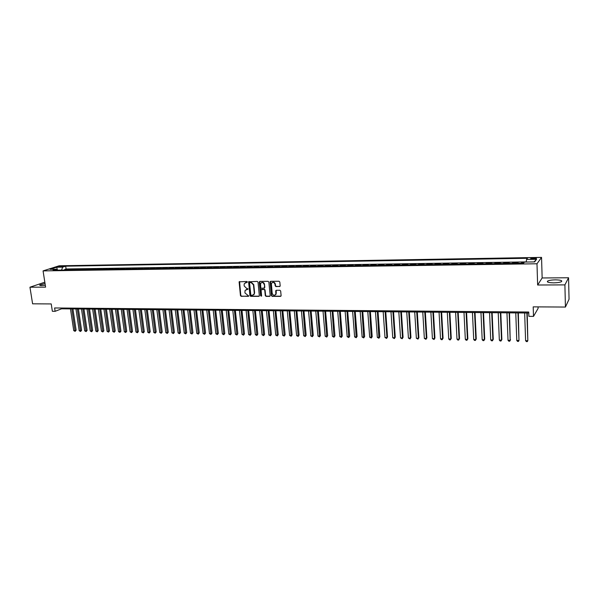 <?xml version="1.0" encoding="UTF-8"?>
<svg xmlns="http://www.w3.org/2000/svg" width="599" height="599" viewBox="0 0 599 599"><rect width="100%" height="100%" fill="white"/><g stroke="black" fill="none" stroke-linecap="round" stroke-linejoin="round"><path stroke-width="0.9" d="M247.402 281.987L246.87 281.47L239.106 281.844L240.454 295.592L241.21 296.333L248.81 296.078L244.946 292.933L245.021 290.582L248.121 288.92L246.653 288.404L244.227 286.03L244.107 284.914L244.317 283.634L247.402 281.987M555.393 279.853C551.761 279.928 549.193 280.325 547.696 281.036C546.528 282.114 548.527 282.721 553.686 282.848C557.34 282.78 559.915 282.384 561.428 281.672C562.581 280.579 560.567 279.973 555.393 279.853M45.037 283.544L39.878 284.922C39.437 285.341 40.051 285.551 41.72 285.566L45.307 285.266M533.964 257.937L530.804 258.401C530.347 258.79 531.133 258.993 533.155 259.008L536.315 258.543C536.771 258.154 535.985 257.952 533.964 257.937M279.538 286.592L280.175 285.835L279.808 282.002L279.022 281.245L270.711 281.305L270.112 281.747L271.414 295.621L272.186 296.37L280.482 296.378L281.111 295.629L280.669 291.017L279.89 290.26L276.334 290.268L275.72 290.747L275.862 294.049C274.462 295.884 273.226 295.636 272.171 293.308L271.377 283.552C272.8 281.792 274.028 282.062 275.053 284.36L275.196 285.858L275.974 286.607L279.988 286.404M44.828 282.204L29.95 287.206L32.601 303.82L51.229 303.933L52.368 311.285L55.123 311.315L54.606 307.968L528.745 312.027L528.887 316.339L533.499 316.392L538.104 308.395L538.059 306.89M564.902 284.892L568.563 277.764L542.147 277.966L537.64 285.012L564.902 284.892L565.426 307.055L533.2 306.86L533.499 316.392M537.64 285.012L536.989 263.77L43.068 270.898L59.151 265.791L541.548 257.39L536.989 263.77M29.95 287.206L45.599 287.138L43.068 270.898M258.034 282.144L257.263 281.395L248.6 281.815L249.933 295.599L250.689 296.34L258.79 296.355L259.36 295.943L258.034 282.144M259.861 281.38L268.082 281.32L268.854 282.069L270.194 295.614L269.572 296.363L266.053 296.363L265.282 295.614L264.736 290.148L263.964 289.399L261.067 289.819L261.598 295.831L260.632 295.831L259.247 282.136L259.861 281.38M568.563 277.764L569.05 299.23L565.426 307.055M524.125 262.497L521.714 262.534L521.736 263.313M521.123 263.32L517.603 263.216L518.12 262.587L512.751 262.669L512.774 263.44M512.13 263.455L508.648 263.343L509.187 262.721L503.864 262.804L503.894 263.575M503.212 263.582L499.768 263.478L500.33 262.856L495.051 262.939L495.088 263.702M494.37 263.717L490.963 263.605L491.547 262.991L486.321 263.066L486.351 263.83M485.609 263.845L482.232 263.74L482.846 263.118L477.658 263.201L477.695 263.957M476.916 263.972L473.577 263.867L474.213 263.253L469.069 263.328L469.107 264.084M468.298 264.099L464.989 263.994L465.655 263.38L460.549 263.455L460.586 264.211M459.755 264.226L456.475 264.122L457.164 263.508L452.103 263.59L452.148 264.339M451.279 264.346L448.037 264.241L448.748 263.635L443.732 263.71L443.769 264.459M442.878 264.473L439.666 264.369L440.4 263.762L435.421 263.837L435.466 264.586M434.545 264.593L431.362 264.488L432.119 263.889L427.184 263.964L427.229 264.706M426.278 264.721L423.126 264.616L423.912 264.009L419.015 264.084L419.06 264.825M418.08 264.84L414.965 264.736L415.766 264.137L410.914 264.211L410.959 264.945M409.948 264.96L406.863 264.855L407.687 264.256L402.872 264.331L402.917 265.065M401.892 265.08L398.829 264.975L399.675 264.376L394.898 264.451L394.951 265.177M393.887 265.2L390.862 265.095L391.731 264.496L386.991 264.571L387.036 265.297M385.958 265.312L382.963 265.207L383.847 264.616L379.145 264.691L379.197 265.409M378.089 265.432L375.116 265.327L376.022 264.736L371.365 264.81L371.417 265.529M370.279 265.544L367.344 265.439L368.265 264.855L363.645 264.923L363.698 265.642M362.537 265.656L359.625 265.552L360.568 264.968L355.986 265.043L356.038 265.754M354.855 265.769L351.972 265.671L352.938 265.087L348.386 265.155L348.438 265.866M347.233 265.881L344.38 265.784L345.361 265.2L340.846 265.267L340.898 265.978M339.678 265.993L336.848 265.896L337.843 265.312L333.366 265.379L333.426 266.091M332.175 266.106L329.368 266.001L330.386 265.424L325.946 265.492L326.006 266.196M324.733 266.218L321.955 266.113L322.988 265.537L318.578 265.604L318.638 266.308M317.35 266.323L314.595 266.226L315.651 265.649L311.27 265.716L311.338 266.413M310.02 266.435L307.294 266.33L308.365 265.761L304.022 265.829L304.082 266.518M302.75 266.54L300.054 266.435L301.14 265.866L296.827 265.934L296.894 266.63M295.539 266.645L292.859 266.548L293.967 265.978L289.691 266.046L289.751 266.735M288.374 266.75L285.73 266.652L286.846 266.083L282.608 266.151L282.668 266.84M281.275 266.854L278.647 266.757L279.785 266.196L275.57 266.256L275.637 266.937M274.222 266.959L271.624 266.862L272.777 266.3L268.599 266.36L268.666 267.042M267.229 267.064L264.653 266.959L265.821 266.405L261.673 266.465L261.741 267.147M260.288 267.169L257.735 267.064L258.918 266.51L254.8 266.57L254.867 267.244M253.392 267.266L250.861 267.169L252.059 266.607L247.979 266.675L248.046 267.349M246.556 267.371L244.048 267.266L245.261 266.712L241.202 266.772L241.277 267.446M239.765 267.468L237.286 267.371L238.514 266.817L234.486 266.877L234.553 267.543M233.026 267.566L230.57 267.468L231.813 266.914L227.815 266.974L227.89 267.641M226.34 267.671L223.906 267.566L225.157 267.019L221.196 267.079L221.263 267.746M219.706 267.768L217.287 267.663L218.56 267.117L214.622 267.176L214.697 267.835M213.117 267.865L210.721 267.76L212.009 267.214L208.093 267.274L208.167 267.933M206.573 267.955L204.207 267.858L205.502 267.319L201.616 267.371L201.698 268.03M200.081 268.053L197.73 267.955L199.04 267.416L195.192 267.468L195.267 268.127M193.642 268.15L191.306 268.053L192.631 267.513L188.805 267.566L188.88 268.217M187.24 268.247L184.934 268.142L186.267 267.603L182.47 267.663L182.545 268.315M180.891 268.337L178.599 268.24L179.947 267.701L176.181 267.76L176.256 268.404M174.586 268.427L172.317 268.33L173.673 267.798L169.929 267.85L170.011 268.494M168.319 268.524L166.073 268.427L167.443 267.888L163.729 267.948L163.812 268.592M162.104 268.614L159.881 268.517L161.258 267.985L157.574 268.038L157.649 268.681M155.935 268.704L153.726 268.607L155.119 268.075L151.457 268.135L151.54 268.771M149.81 268.794L147.616 268.696L149.024 268.172L145.385 268.225L145.467 268.861M143.723 268.884L141.551 268.786L142.966 268.262L139.357 268.315L139.44 268.951M137.68 268.973L135.531 268.876L136.961 268.352L133.375 268.404L133.457 269.033M131.683 269.063L129.549 268.966L130.986 268.442L127.43 268.494L127.512 269.123M125.73 269.153L123.611 269.056L125.064 268.532L121.522 268.584L121.612 269.213M119.815 269.236L117.718 269.138L119.179 268.622L115.667 268.674L115.749 269.295M113.937 269.325L111.863 269.228L113.331 268.711L109.842 268.764L109.931 269.385M108.105 269.408L106.045 269.31L107.528 268.794L104.061 268.846L104.151 269.468M102.309 269.498L100.273 269.4L101.763 268.884L98.318 268.936L98.408 269.557M96.559 269.58L94.537 269.483L96.035 268.973L92.62 269.018L92.71 269.64M90.846 269.662L88.839 269.572L90.352 269.056L86.952 269.108L87.042 269.722M85.17 269.752L83.186 269.655L84.699 269.138L81.329 269.191L81.419 269.805M79.54 269.835L77.563 269.737L79.09 269.228L75.744 269.28L75.833 269.887M73.939 269.917L71.985 269.82L73.52 269.31L70.195 269.363L68.383 269.999M70.285 269.969L70.195 269.363M59.166 266.922L63.764 266.285L61.802 266.076L58.403 266.69L59.166 266.922M526.259 262.033L526.521 259.457L527.449 258.274L65.68 266.181L62.708 267.132L61.517 270.097M526.521 259.457L536.562 259.285L534.637 261.905L524.469 262.062L523.511 263.283L53.094 270.224L56.156 269.236L50.091 269.333L56.68 267.229L62.708 267.132M526.274 261.898L66.1 268.981L64.685 269.445L67.987 269.393L66.167 270.029M74.209 269.782L75.744 269.28M79.809 269.7L81.329 269.191M85.44 269.617L86.952 269.108M91.115 269.535L92.62 269.018M96.828 269.453L98.318 268.936M102.579 269.363L104.061 268.846M108.367 269.28L109.842 268.764M114.199 269.191L115.667 268.674M120.07 269.108L121.522 268.584M125.985 269.018L127.43 268.494M131.937 268.929L133.375 268.404M137.935 268.839L139.357 268.315M143.977 268.749L145.385 268.225M150.057 268.659L151.457 268.135M156.182 268.569L157.574 268.038M162.351 268.479L163.729 267.948M168.566 268.389L169.929 267.85M174.826 268.292L176.181 267.76M181.13 268.202L182.47 267.663M187.48 268.105L188.805 267.566M193.874 268.015L195.192 267.468M200.313 267.918L201.616 267.371M206.805 267.82L208.093 267.274M213.341 267.723L214.622 267.176M219.93 267.626L221.196 267.079M226.564 267.528L227.815 266.974M233.251 267.431L234.486 266.877M239.982 267.326L241.202 266.772M246.766 267.229L247.979 266.675M253.609 267.124L254.8 266.57M260.49 267.027L261.673 266.465M267.431 266.922L268.599 266.36M274.424 266.817L275.57 266.256M281.478 266.712L282.608 266.151M288.576 266.607L289.691 266.046M295.734 266.503L296.827 265.934M302.944 266.398L304.022 265.829M310.207 266.285L311.27 265.716M317.53 266.181L318.578 265.604M324.913 266.068L325.946 265.492M332.355 265.956L333.366 265.379M339.85 265.851L340.846 265.267M347.413 265.739L348.386 265.155M355.027 265.627L355.986 265.043M362.702 265.507L363.645 264.923M370.444 265.394L371.365 264.81M378.246 265.282L379.145 264.691M386.115 265.162L386.991 264.571M394.045 265.043L394.898 264.451M402.034 264.923L402.872 264.331M410.098 264.803L410.914 264.211M418.222 264.683L419.015 264.084M426.413 264.563L427.184 263.964M434.679 264.444L435.421 263.837M443.005 264.316L443.732 263.71M451.406 264.196L452.103 263.59M459.875 264.069L460.549 263.455M468.418 263.942L469.069 263.328M477.029 263.815L477.658 263.201M485.714 263.687L486.321 263.066M494.474 263.553L495.051 262.939M503.31 263.425L503.864 262.804M512.22 263.29L512.751 262.669M521.212 263.163L521.714 262.534M542.147 277.966L541.548 257.39M55.123 311.315L61.57 308.807L528.782 313.022M61.45 308.028L61.57 308.807M64.774 270.052L64.685 269.445M66.1 268.981L65.68 266.181M57.085 270.164L56.156 269.236M275.922 294.431L275.922 293.308M57.482 270.156L56.68 267.229M536.562 259.285L534.031 261.913M246.975 282.511L245.38 282.638M246.077 289.572L247.701 289.437M239.57 281.523L240.798 295.419L241.547 296.153L248.42 296.34M249.064 281.455L250.262 295.419L251.026 296.168L259.225 296.161M250.345 282.324L249.581 283.02L250.801 294.783L251.333 295.307L252.329 295.307L254.126 294.057L254.276 292.926L253.444 284.869L251.003 282.488L250.008 282.496L251.003 282.488M253.392 294.985L254.463 293.877L254.276 292.926M251.34 282.316L253.781 284.697L254.605 292.746M261.538 289.414L264.294 289.22L265.065 289.968L265.612 295.434L266.383 296.183L270.014 296.176M259.771 281.388L260.962 295.651L261.516 296.176M264.166 284.458C263.208 282.219 262.01 281.912 260.572 283.544L260.767 287.61L261.538 288.351L264.444 287.924L264.496 284.285C264.002 282.571 263.021 281.994 261.538 282.556M264.294 288.164L264.481 287.595M264.496 284.285L264.81 287.423M272.373 282.458C273.87 281.874 274.874 282.451 275.375 284.188L275.518 285.678L276.296 286.434L279.86 286.419M275.211 295.007L276.184 293.869M276.206 290.283L276.244 293.128M270.598 281.313L271.736 295.442L272.508 296.191L280.938 296.183M70.465 308.889L73.729 330.626L75.092 330.655L76.118 330.206L72.936 308.912M76.118 330.206L75.115 331.352L71.835 308.904M75.115 331.352L73.729 330.626M75.953 308.942L79.195 330.745L80.573 330.775L81.591 330.326L78.424 308.964M81.591 330.326L80.588 331.479L77.331 308.949M80.588 331.479L79.195 330.745M81.479 308.987L84.706 330.865L86.084 330.895L87.102 330.446L83.95 309.009M87.102 330.446L86.099 331.606L82.864 309.002M86.099 331.606L84.706 330.865M87.042 309.039L90.247 330.992L91.64 331.022L92.643 330.573L89.521 309.062M92.643 330.573L91.647 331.734L88.435 309.054M91.647 331.734L90.247 330.992M92.643 309.091L95.825 331.112L97.225 331.142L98.229 330.693L95.121 309.114M98.229 330.693L97.233 331.853L94.043 309.099M97.233 331.853L95.825 331.112M98.281 309.136L101.441 331.24L102.856 331.269L103.852 330.82L100.759 309.159M103.852 330.82L102.848 331.981L99.696 309.151M102.848 331.981L101.441 331.24M103.956 309.189L107.101 331.367L108.516 331.397L109.505 330.94L106.442 309.211M109.505 330.94L108.509 332.116L105.379 309.204M108.509 332.116L107.101 331.367M109.669 309.241L112.792 331.494L114.222 331.524L115.203 331.067L112.163 309.264M115.203 331.067L114.207 332.243L111.107 309.256M114.207 332.243L112.792 331.494M115.427 309.294L118.527 331.621L119.965 331.651L120.938 331.195L117.921 309.316M120.938 331.195L119.942 332.37L116.872 309.309M119.942 332.37L118.527 331.621M121.223 309.346L124.3 331.749L125.745 331.779L126.718 331.322L123.716 309.369M126.718 331.322L125.723 332.505L122.675 309.361M125.723 332.505L124.3 331.749M127.055 309.398L130.11 331.876L131.57 331.913L132.529 331.449L129.556 309.421M132.529 331.449L131.54 332.632L128.523 309.413M131.54 332.632L130.11 331.876M132.933 309.451L135.958 332.011L137.433 332.041L138.384 331.576L135.434 309.473M138.384 331.576L137.396 332.767L134.408 309.466M137.396 332.767L135.958 332.011M138.848 309.503L141.851 332.138L143.333 332.175L144.277 331.704L141.349 309.526M144.277 331.704L143.288 332.902L140.331 309.518M143.288 332.902L141.851 332.138M144.808 309.563L147.788 332.273L149.278 332.303L150.214 331.839L147.309 309.586M150.214 331.839L149.226 333.037L146.298 309.571M149.226 333.037L147.788 332.273M150.806 309.616L153.763 332.408L155.261 332.438L156.197 331.966L153.314 309.638M156.197 331.966L155.208 333.171L152.311 309.631M155.208 333.171L153.763 332.408M156.848 309.668L159.776 332.535L161.288 332.572L162.217 332.101L159.356 309.69M162.217 332.101L161.228 333.306L158.361 309.683M161.228 333.306L159.776 332.535M162.928 309.72L165.833 332.67L167.361 332.707L168.274 332.235L165.444 309.743M168.274 332.235L167.286 333.448L164.455 309.735M167.286 333.448L165.833 332.67M169.06 309.78L171.935 332.812L173.47 332.842L174.376 332.37L171.569 309.803M174.376 332.37L173.396 333.583L170.595 309.795M173.396 333.583L171.935 332.812M175.23 309.833L178.083 332.947L179.625 332.977L180.524 332.505L177.746 309.855M180.524 332.505L179.543 333.725L176.78 309.848M179.543 333.725L178.083 332.947M181.445 309.893L184.267 333.081L185.825 333.119L186.716 332.64L183.96 309.915M186.716 332.64L185.735 333.86L183.002 309.908M185.735 333.86L184.267 333.081M187.704 309.945L190.504 333.224L192.069 333.254L192.953 332.774L190.22 309.968M192.953 332.774L191.972 334.002L189.277 309.96M191.972 334.002L190.504 333.224M194.009 310.005L196.779 333.358L198.351 333.396L199.235 332.909L196.532 310.027M199.235 332.909L198.254 334.145L195.588 310.02M198.254 334.145L196.779 333.358M200.358 310.057L203.098 333.501L204.686 333.538L205.554 333.051L202.881 310.087M205.554 333.051L204.581 334.294L201.953 310.072M204.581 334.294L203.098 333.501M206.752 310.117L209.47 333.643L211.065 333.68L211.926 333.194L209.283 310.14M211.926 333.194L210.953 334.437L208.355 310.132M210.953 334.437L209.47 333.643M213.192 310.177L215.88 333.785L217.489 333.823L218.343 333.329L215.722 310.2M218.343 333.329L217.37 334.579L214.809 310.192M217.37 334.579L215.88 333.785M219.683 310.237L222.341 333.928L223.959 333.965L224.805 333.471L222.214 310.26M224.805 333.471L223.831 334.729L221.316 310.252M223.831 334.729L222.341 333.928M226.22 310.297L228.848 334.077L230.48 334.107L231.311 333.621L228.751 310.319M231.311 333.621L230.338 334.878L227.86 310.312M230.338 334.878L228.848 334.077M232.801 310.357L235.4 334.22L237.047 334.257L237.87 333.763L235.34 310.379M237.87 333.763L236.897 335.021L234.456 310.372M236.897 335.021L235.4 334.22M239.435 310.417L242.003 334.369L243.658 334.407L244.474 333.905L241.974 310.439M244.474 333.905L243.508 335.17L241.105 310.432M243.508 335.17L242.003 334.369M246.122 310.477L248.652 334.519L250.322 334.549L251.123 334.055L248.66 310.499M251.123 334.055L250.157 335.328L247.799 310.492M250.157 335.328L248.652 334.519M252.853 310.537L255.354 334.661L257.031 334.699L257.832 334.197L255.391 310.559M257.832 334.197L256.866 335.477L254.538 310.552M256.866 335.477L255.354 334.661M259.629 310.596L262.1 334.811L263.792 334.856L264.578 334.347L262.175 310.619M264.578 334.347L263.62 335.627L261.336 310.611M263.62 335.627L262.1 334.811M266.465 310.656L268.899 334.968L270.606 335.006L271.384 334.497L269.011 310.679M271.384 334.497L270.419 335.784L268.18 310.671M270.419 335.784L268.899 334.968M273.346 310.716L275.75 335.118L277.472 335.155L278.236 334.646L275.899 310.746M278.236 334.646L277.277 335.942L275.076 310.739M277.277 335.942L275.75 335.118M280.287 310.784L282.653 335.275L284.383 335.313L285.139 334.796L282.833 310.806M285.139 334.796L284.181 336.099L282.024 310.799M284.181 336.099L282.653 335.275M287.273 310.844L289.602 335.425L291.354 335.462L292.095 334.953L289.826 310.866M292.095 334.953L291.144 336.256L289.025 310.859M291.144 336.256L289.602 335.425M294.311 310.911L296.61 335.582L298.369 335.62L299.103 335.103L296.872 310.933M299.103 335.103L298.152 336.413L296.086 310.926M298.152 336.413L296.61 335.582M301.409 310.971L303.671 335.74L305.445 335.777L306.164 335.26L303.963 310.993M306.164 335.26L305.213 336.571L303.191 310.986M305.213 336.571L303.671 335.74M308.56 311.038L310.784 335.897L312.566 335.934L313.277 335.418L311.113 311.061M313.277 335.418L312.334 336.735L310.357 311.053M312.334 336.735L310.784 335.897M315.763 311.106L317.949 336.054L319.746 336.099L320.45 335.575L318.324 311.128M320.45 335.575L319.507 336.9L317.575 311.121M319.507 336.9L317.949 336.054M323.026 311.166L325.167 336.219L326.987 336.256L327.668 335.732L325.586 311.188M327.668 335.732L326.732 337.065L324.845 311.181M326.732 337.065L325.167 336.219M330.341 311.233L332.445 336.383L334.272 336.421L334.953 335.897L332.902 311.255M334.953 335.897L334.01 337.23L332.175 311.248M334.01 337.23L332.445 336.383M337.709 311.3L339.783 336.541L341.625 336.586L342.284 336.054L340.277 311.323M342.284 336.054L341.348 337.394L339.566 311.315M341.348 337.394L339.783 336.541M345.144 311.368L347.173 336.705L349.03 336.75L349.681 336.219L347.705 311.39M349.681 336.219L348.745 337.559L347.008 311.383M348.745 337.559L347.173 336.705M352.631 311.435L354.615 336.87L356.487 336.915L357.131 336.383L355.2 311.458M357.131 336.383L356.195 337.731L354.511 311.45M356.195 337.731L354.615 336.87M360.179 311.502L362.125 337.042L364.012 337.08L364.634 336.548L362.747 311.525M364.634 336.548L363.705 337.903L362.073 311.517M363.705 337.903L362.125 337.042M367.786 311.57L369.688 337.207L371.59 337.252L372.204 336.713L370.354 311.592M372.204 336.713L371.275 338.068L369.695 311.592M371.275 338.068L369.688 337.207M375.453 311.637L377.318 337.379L379.227 337.424L379.826 336.878L378.021 311.667M379.826 336.878L378.905 338.248L377.377 311.66M378.905 338.248L377.318 337.379M383.18 311.712L385 337.551L386.932 337.589L387.516 337.05L385.756 311.735M387.516 337.05L386.595 338.42L386.932 337.589L385.127 311.727M386.595 338.42L385 337.551M390.975 311.779L392.742 337.724L394.689 337.761L395.265 337.222L393.543 311.802M395.265 337.222L394.344 338.592L394.689 337.761L392.929 311.802M394.344 338.592L392.742 337.724M398.822 311.854L400.551 337.896L402.513 337.941L403.075 337.387L401.397 311.877M403.075 337.387L402.161 338.772L402.513 337.941L400.798 311.869M402.161 338.772L400.551 337.896M406.743 311.922L408.421 338.068L410.397 338.113L410.944 337.566L409.312 311.944M410.944 337.566L410.038 338.952L410.397 338.113L408.728 311.944M410.038 338.952L408.421 338.068M414.718 311.997L416.357 338.248L418.349 338.293L418.881 337.739L417.293 312.019M418.881 337.739L417.975 339.131L418.349 338.293L416.724 312.012M417.975 339.131L416.357 338.248M422.767 312.064L424.354 338.428L426.361 338.472L426.877 337.911L425.342 312.094M426.877 337.911L425.971 339.311L426.361 338.472L424.788 312.086M425.971 339.311L424.354 338.428M430.876 312.139L432.411 338.607L434.44 338.652L434.941 338.091L433.451 312.161M434.941 338.091L434.043 339.498L434.44 338.652L432.912 312.161M434.043 339.498L432.411 338.607M439.052 312.214L440.542 338.787L442.586 338.832L443.073 338.27L441.628 312.236M443.073 338.27L442.174 339.678L442.586 338.832L441.104 312.236M442.174 339.678L441.358 339.663L440.542 338.787M447.296 312.289L448.733 338.967L450.792 339.012L451.264 338.45L449.871 312.311M451.264 338.45L450.373 339.865L450.792 339.012L449.37 312.311M450.373 339.865L449.55 339.85L448.733 338.967M455.607 312.364L456.992 339.154L459.074 339.199L459.53 338.63L458.183 312.386M459.53 338.63L458.639 340.052L459.074 339.199L457.696 312.386M458.639 340.052L457.808 340.037L456.992 339.154M463.985 312.438L465.326 339.334L467.415 339.386L467.856 338.809L466.569 312.461M467.856 338.809L466.973 340.239L467.415 339.386L466.097 312.461M466.973 340.239L466.134 340.225L465.326 339.334M472.439 312.513L473.719 339.521L475.831 339.573L476.257 338.997L475.014 312.536M476.257 338.997L475.374 340.434L475.831 339.573L474.565 312.536M475.374 340.434L474.535 340.412L473.719 339.521M480.96 312.596L482.188 339.715L484.314 339.76L484.726 339.184L483.535 312.618M484.726 339.184L483.85 340.621L484.314 339.76L483.101 312.611M483.85 340.621L482.996 340.606L482.188 339.715M489.555 312.671L490.723 339.903L492.872 339.947L493.262 339.371L492.131 312.693M493.262 339.371L492.393 340.816L492.872 339.947L491.712 312.693M492.393 340.816L491.532 340.801L490.723 339.903M498.218 312.745L499.334 340.09L501.498 340.142L501.872 339.558L500.794 312.775M501.872 339.558L501.004 341.011L501.498 340.142L500.397 312.768M501.004 341.011L500.143 340.996L499.334 340.09M506.956 312.828L508.019 340.284L510.198 340.337L509.532 312.85M510.558 339.753L509.697 341.213L510.198 340.337L509.15 312.85M509.697 341.213L508.821 341.19L508.019 340.284M515.769 312.91L516.772 340.479L518.974 340.531L518.345 312.933M516.772 340.479L517.573 341.393L518.457 341.408L518.974 340.531L517.985 312.925M524.657 312.985L525.6 340.681L527.824 340.726L527.232 313.007M525.6 340.681L526.401 341.587L527.285 341.61L527.824 340.726L526.888 313.007M68.653 269.864L66.444 269.902M61.899 266.765L61.802 266.076M63.075 266.54L63 266.053M547.726 282.092L547.696 281.036M39.953 285.379L39.878 284.922M530.819 258.775L530.804 258.401"/></g></svg>
